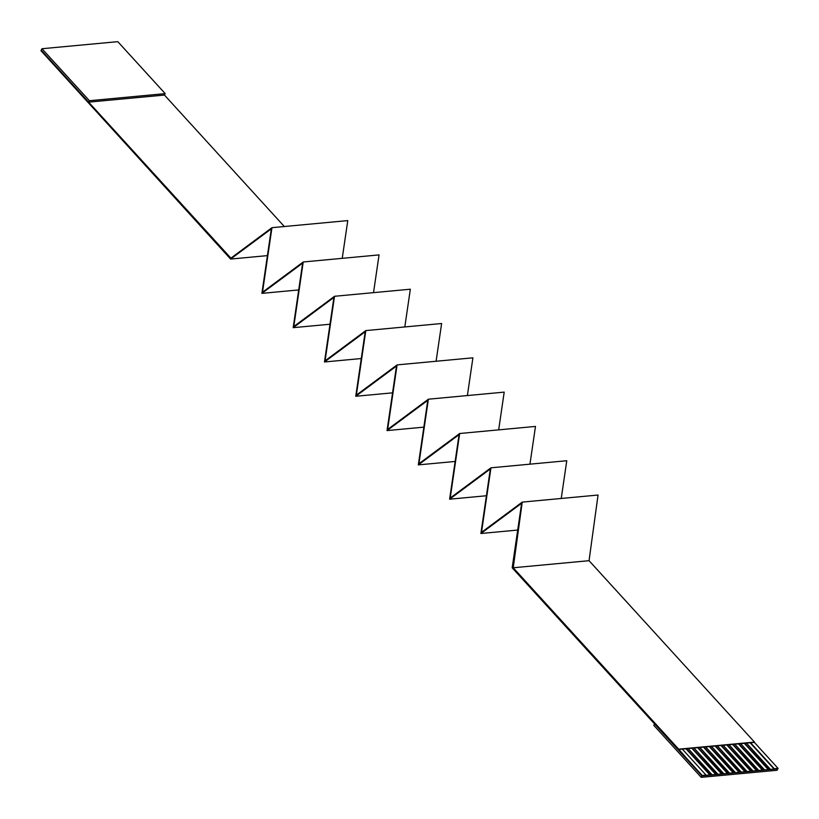 <?xml version="1.0" encoding="UTF-8"?>
<svg xmlns="http://www.w3.org/2000/svg" width="819" height="819" viewBox="0 0 819 819"><rect width="100%" height="100%" fill="white"/><g stroke="black" fill="none" stroke-linecap="round" stroke-linejoin="round"><path stroke-width="1.23" d="M706.019 775.081L682.319 749.098L678.531 749.446L702.231 775.439L706.019 775.081L701.975 775.91L777.794 768.836L705.855 775.398L711.854 774.539L688.155 748.556L686.404 748.72L710.104 774.702L686.404 748.72L692.239 748.167L715.939 774.16L717.69 773.996L693.99 748.003L698.064 747.624L721.764 773.617L723.515 773.453L699.815 747.46L698.064 747.624L703.9 747.082L727.6 773.075L729.35 772.911L705.65 746.918L703.9 747.082L709.735 746.539L733.435 772.522L735.186 772.358L711.486 746.375L709.735 746.539L715.56 745.996L739.27 771.979L741.011 771.815L717.311 745.833L715.56 745.996L721.396 745.454L745.095 771.437L746.846 771.273L723.146 745.29L721.396 745.454L727.231 744.901L750.931 770.894L752.681 770.73L728.982 744.737L727.231 744.901L733.056 744.358L756.766 770.351L758.517 770.188L734.807 744.195L733.056 744.358L738.892 743.816L762.591 769.809L764.342 769.645L740.642 743.652L738.892 743.816L744.727 743.273L768.427 769.256L770.177 769.092L746.478 743.109L744.727 743.273L754.35 742.372L778.05 768.365L777.036 770.269L777.794 768.836L701.975 775.91L678.675 749.17L513.226 567.762L522.235 502.108L481.5 532.35L490.95 467.813L450.215 498.044L459.664 433.507L418.929 463.738L428.378 399.201L387.643 429.432L397.092 364.895L356.357 395.127L365.806 330.589L325.071 360.831L334.521 296.283L293.786 326.525L303.235 261.978L262.5 292.219L271.949 227.682L230.907 258.149L41.216 50.164L40.95 50.676L230.61 259.06L271.345 228.818L261.896 293.366L302.631 263.124L293.182 327.672L333.917 297.43L324.467 361.978L365.202 331.736L355.753 396.273L396.488 366.042L387.039 430.579L427.774 400.348L418.325 464.885L459.06 434.654L449.611 499.191L490.346 468.949L480.896 533.497L521.631 503.255L512.182 567.802L701.975 775.91L512.182 567.802L521.631 503.255L480.896 533.497L517.7 530.057L480.896 533.497L490.346 468.949L449.611 499.191L486.414 495.751L449.611 499.191L459.06 434.654L418.325 464.885L455.129 461.455L418.325 464.885L427.774 400.348L387.039 430.579L423.843 427.149L387.039 430.579L396.488 366.042L355.753 396.273L392.557 392.844L355.753 396.273L365.202 331.736L324.467 361.978L361.271 358.538L324.467 361.978L333.917 297.43L293.182 327.672L329.985 324.232L293.182 327.672L302.631 263.124L261.896 293.366L298.7 289.926L261.896 293.366L271.345 228.818L230.61 259.06L267.414 255.62L230.61 259.06L40.95 50.676L41.974 48.73L117.793 41.656L165.203 93.632L164.445 95.065L284.336 226.525L164.445 95.065L88.626 102.14L89.384 100.706L41.974 48.73L41.216 50.164L230.907 258.149L271.949 227.682L262.5 292.219L303.235 261.978L293.786 326.525L334.521 296.283L325.071 360.831L365.806 330.589L356.357 395.127L397.092 364.895L387.643 429.432L428.378 399.201L418.929 463.738L459.664 433.507L450.215 498.044L490.95 467.813L481.5 532.35L522.235 502.108L513.226 567.762L678.531 749.446L686.404 748.72L682.319 749.098L706.019 775.081M754.494 742.096L678.675 749.17L754.494 742.096L589.045 560.687L754.494 742.096M347.768 220.598L342.24 258.343L347.768 220.598L271.949 227.682L347.768 220.598M379.054 254.904L373.525 292.649L379.054 254.904L303.235 261.978L379.054 254.904M410.339 289.209L404.811 326.945L410.339 289.209L334.521 296.283L410.339 289.209M441.625 323.515L436.097 361.251L441.625 323.515L365.806 330.589L441.625 323.515M472.911 357.821L467.383 395.557L472.911 357.821L397.092 364.895L472.911 357.821M504.197 392.127L498.669 429.862L504.197 392.127L428.378 399.201L504.197 392.127M535.483 426.423L529.954 464.168L535.483 426.423L459.664 433.507L535.483 426.423M566.768 460.728L561.24 498.474L566.768 460.728L490.95 467.813L566.768 460.728M598.054 495.034L589.045 560.687L513.226 567.762L589.045 560.687L598.054 495.034L522.235 502.108L598.054 495.034M654.576 723.935L653.818 725.368L701.218 777.344L701.975 775.91L701.218 777.344L777.036 770.269L701.218 777.344L653.818 725.368L654.576 723.935M89.384 100.706L88.626 102.14L164.445 95.065L165.203 93.632L89.384 100.706L165.203 93.632L117.793 41.656L41.974 48.73L89.384 100.706M750.132 742.772L774.088 769.031L750.562 742.731L774.262 768.713L778.05 768.365L754.35 742.372L746.478 743.109L770.003 769.42L774.088 769.031L750.132 742.772M744.307 743.314L768.263 769.573L744.727 743.273L740.642 743.652L764.178 769.962L768.263 769.573L744.307 743.314M738.472 743.857L762.428 770.126L738.892 743.816L734.807 744.195L758.343 770.505L762.428 770.126L738.472 743.857M732.636 744.399L756.592 770.669L733.056 744.358L728.982 744.737L752.507 771.048L756.592 770.669L732.636 744.399M726.801 744.942L750.757 771.211L727.231 744.901L723.146 745.29L746.682 771.59L750.757 771.211L726.801 744.942M720.976 745.485L744.932 771.754L721.396 745.454L717.311 745.833L740.847 772.133L744.932 771.754L720.976 745.485M715.141 746.037L739.096 772.297L715.56 745.996L711.486 746.375L735.012 772.686L739.096 772.297L715.141 746.037M709.305 746.58L733.261 772.839L709.735 746.539L705.65 746.918L729.186 773.228L733.261 772.839L709.305 746.58M703.48 747.123L727.436 773.392L703.9 747.082L699.815 747.46L723.351 773.771L727.436 773.392L703.48 747.123M697.645 747.665L721.6 773.935L698.064 747.624L693.99 748.003L717.516 774.313L721.6 773.935L697.645 747.665M691.809 748.208L715.765 774.477L692.239 748.167L688.155 748.556L711.691 774.856L715.765 774.477L691.809 748.208M685.984 748.75L709.94 775.02L685.984 748.75"/></g></svg>
